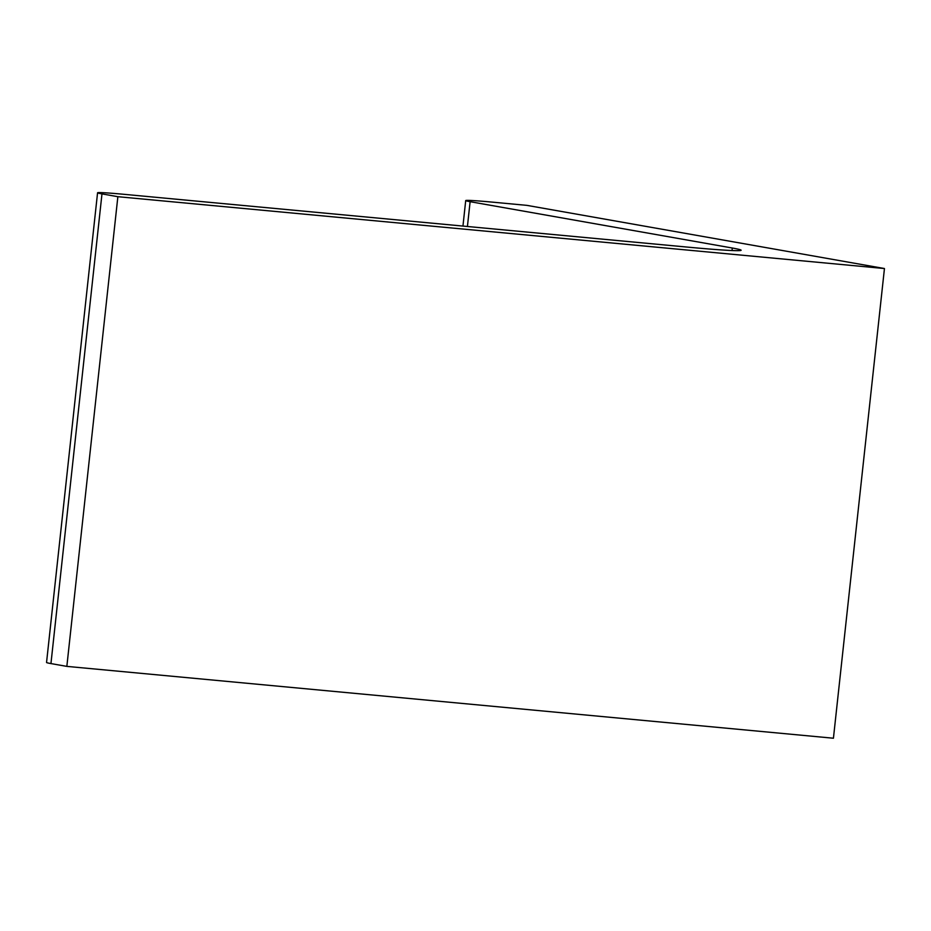 <?xml version="1.0" encoding="UTF-8"?>
<svg xmlns="http://www.w3.org/2000/svg" width="931" height="931" viewBox="0 0 931 931"><rect width="100%" height="100%" fill="white"/><g stroke="black" fill="none" stroke-linecap="round" stroke-linejoin="round"><path stroke-width="1.4" d="M732.313 248.018L470.12 201.69A47.272 1.49 -173.8 0 1 465.709 200.584A47.272 1.49 -173.8 0 1 492.848 202.178L526.911 205.367L884.45 268.535L833.431 738.225L66.846 666.387L50.949 663.582A47.272 1.49 -173.8 0 1 46.55 662.465L97.569 192.775A47.272 1.49 -173.8 0 1 124.707 194.381L686.857 247.052A94.531 2.968 -173.8 0 0 741.123 250.241A94.531 2.968 -173.8 0 0 732.313 248.018L732.034 250.532M884.45 268.535L117.865 196.697L66.846 666.387M117.865 196.697L101.979 193.892A47.272 1.49 -173.8 0 1 97.569 192.775M101.979 193.892L50.949 663.582M470.12 201.69L467.42 226.489M462.951 226.07L465.709 200.584"/></g></svg>
